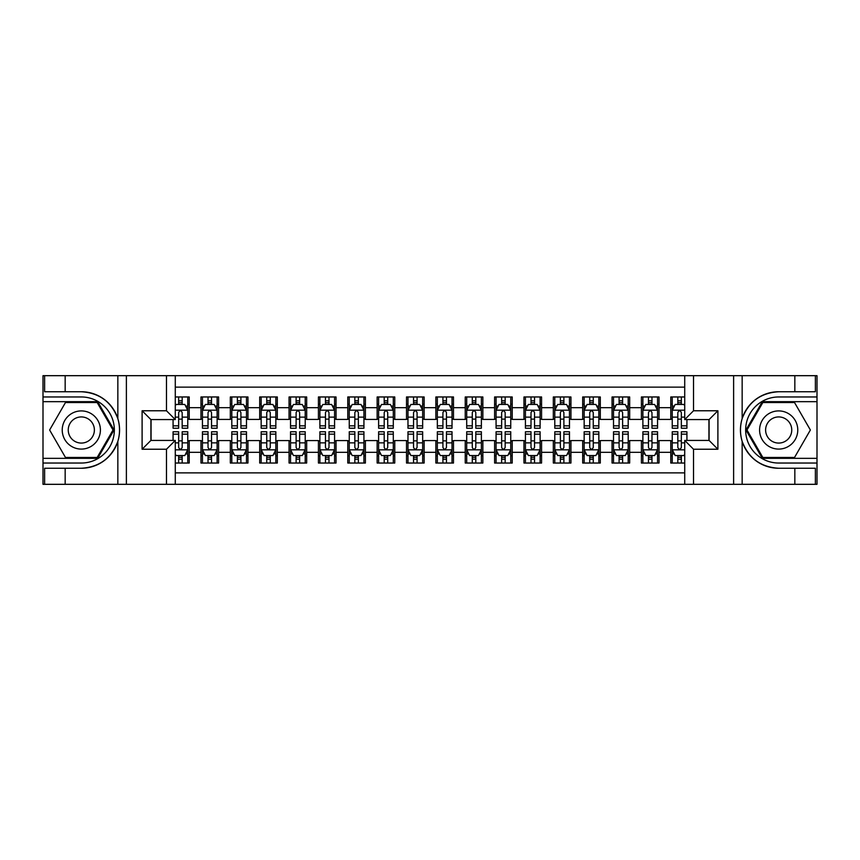<?xml version="1.0" encoding="UTF-8"?>
<svg xmlns="http://www.w3.org/2000/svg" width="860" height="860" viewBox="0 0 860 860"><rect width="100%" height="100%" fill="white"/><g stroke="black" fill="none" stroke-linecap="round" stroke-linejoin="round"><path stroke-width="1.29" d="M175.279 484.32L684.721 484.32L684.721 440.427L709.091 440.427L709.091 419.572L684.721 419.572L684.721 375.68L175.279 375.68L175.279 419.572L150.908 419.572L150.908 440.427L175.279 440.427L175.279 484.32L65.166 484.32L65.166 468.248L81.313 468.248C99.287 467.163 111.467 458.197 117.841 441.363C120.078 433.795 120.078 426.216 117.841 418.637C111.467 401.803 99.287 392.837 81.313 391.752L65.166 391.752L65.166 375.68L43 375.68L43 458.337L97.674 458.337L114.036 430L97.674 401.663L43 401.663M684.721 396.965L670.779 396.965L670.779 407.683L659.029 407.683L659.029 419.433L670.779 419.433L670.779 407.683M659.029 407.683L659.029 396.965L641.409 396.965L641.409 407.683L629.67 407.683L629.67 419.433L641.409 419.433L641.409 407.683M629.67 407.683L629.67 396.965L612.051 396.965L612.051 407.683L600.301 407.683L600.301 419.433L612.051 419.433L612.051 407.683M600.301 407.683L600.301 396.965L582.682 396.965L582.682 407.683L570.943 407.683L570.943 419.433L582.682 419.433L582.682 407.683M570.943 407.683L570.943 396.965L553.324 396.965L553.324 407.683L541.574 407.683L541.574 419.433L553.324 419.433L553.324 407.683M541.574 407.683L541.574 396.965L523.966 396.965L523.966 407.683L512.216 407.683L512.216 419.433L523.966 419.433L523.966 407.683M512.216 407.683L512.216 396.965L494.597 396.965L494.597 407.683L482.858 407.683L482.858 419.433L494.597 419.433L494.597 407.683M482.858 407.683L482.858 396.965L465.238 396.965L465.238 407.683L453.489 407.683L453.489 419.433L465.238 419.433L465.238 407.683M453.489 407.683L453.489 396.965L435.869 396.965L435.869 407.683L424.13 407.683L424.13 419.433L435.869 419.433L435.869 407.683M424.13 407.683L424.13 396.965L406.511 396.965L406.511 407.683L394.762 407.683L394.762 419.433L406.511 419.433L406.511 407.683M394.762 407.683L394.762 396.965L377.142 396.965L377.142 407.683L365.403 407.683L365.403 419.433L377.142 419.433L377.142 407.683M365.403 407.683L365.403 396.965L347.784 396.965L347.784 407.683L336.034 407.683L336.034 419.433L347.784 419.433L347.784 407.683M336.034 407.683L336.034 396.965L318.426 396.965L318.426 407.683L306.676 407.683L306.676 419.433L318.426 419.433L318.426 407.683M306.676 407.683L306.676 396.965L289.057 396.965L289.057 407.683L277.318 407.683L277.318 419.433L289.057 419.433L289.057 407.683M277.318 407.683L277.318 396.965L259.699 396.965L259.699 407.683L247.949 407.683L247.949 419.433L259.699 419.433L259.699 407.683M247.949 407.683L247.949 396.965L230.329 396.965L230.329 407.683L218.59 407.683L218.59 419.433L230.329 419.433L230.329 407.683M218.59 407.683L218.59 396.965L200.971 396.965L200.971 419.433L189.221 419.433L189.221 396.965L175.279 396.965M175.279 463.035L189.221 463.035L189.221 440.567L200.971 440.567L200.971 463.035L218.59 463.035L218.59 440.567L230.329 440.567L230.329 452.317L218.59 452.317M230.329 452.317L230.329 463.035L247.949 463.035L247.949 440.567L259.699 440.567L259.699 452.317L247.949 452.317M259.699 452.317L259.699 463.035L277.318 463.035L277.318 440.567L289.057 440.567L289.057 452.317L277.318 452.317M289.057 452.317L289.057 463.035L306.676 463.035L306.676 440.567L318.426 440.567L318.426 452.317L306.676 452.317M318.426 452.317L318.426 463.035L336.034 463.035L336.034 440.567L347.784 440.567L347.784 452.317L336.034 452.317M347.784 452.317L347.784 463.035L365.403 463.035L365.403 440.567L377.142 440.567L377.142 452.317L365.403 452.317M377.142 452.317L377.142 463.035L394.762 463.035L394.762 440.567L406.511 440.567L406.511 452.317L394.762 452.317M406.511 452.317L406.511 463.035L424.13 463.035L424.13 440.567L435.869 440.567L435.869 452.317L424.13 452.317M435.869 452.317L435.869 463.035L453.489 463.035L453.489 440.567L465.238 440.567L465.238 452.317L453.489 452.317M465.238 452.317L465.238 463.035L482.858 463.035L482.858 440.567L494.597 440.567L494.597 452.317L482.858 452.317M494.597 452.317L494.597 463.035L512.216 463.035L512.216 440.567L523.966 440.567L523.966 452.317L512.216 452.317M523.966 452.317L523.966 463.035L541.574 463.035L541.574 440.567L553.324 440.567L553.324 452.317L541.574 452.317M553.324 452.317L553.324 463.035L570.943 463.035L570.943 440.567L582.682 440.567L582.682 452.317L570.943 452.317M582.682 452.317L582.682 463.035L600.301 463.035L600.301 440.567L612.051 440.567L612.051 452.317L600.301 452.317M612.051 452.317L612.051 463.035L629.67 463.035L629.67 440.567L641.409 440.567L641.409 452.317L629.67 452.317M641.409 452.317L641.409 463.035L659.029 463.035L659.029 440.567L670.779 440.567L670.779 452.317L659.029 452.317M684.721 387.129L175.279 387.129M175.279 472.871L684.721 472.871M670.779 452.317L670.779 463.035L684.721 463.035M151.059 419.572L151.059 440.427M708.941 440.427L708.941 419.572M178.654 404.308L182.18 404.308M187.76 404.308L189.221 404.308M178.654 419.132L182.18 419.132M187.76 419.132L189.221 419.132M178.654 440.868L182.18 440.868M187.76 440.868L189.221 440.868M178.654 455.692L182.18 455.692M187.76 455.692L189.221 455.692M200.971 419.132L202.444 419.132M208.023 419.132L211.538 419.132M217.118 419.132L218.59 419.132M200.971 404.308L202.444 404.308M208.023 404.308L211.538 404.308M217.118 404.308L218.59 404.308M200.971 440.868L202.444 440.868M208.023 440.868L211.538 440.868M217.118 440.868L218.59 440.868M200.971 455.692L202.444 455.692M208.023 455.692L211.538 455.692M217.118 455.692L218.59 455.692M230.329 440.868L231.802 440.868M237.381 440.868L240.907 440.868M246.487 440.868L247.949 440.868M230.329 455.692L231.802 455.692M237.381 455.692L240.907 455.692M246.487 455.692L247.949 455.692M230.329 404.308L231.802 404.308M237.381 404.308L240.907 404.308M246.487 404.308L247.949 404.308M230.329 419.132L231.802 419.132M237.381 419.132L240.907 419.132M246.487 419.132L247.949 419.132M259.699 440.868L261.161 440.868M266.74 440.868L270.266 440.868M275.845 440.868L277.318 440.868M259.699 455.692L261.161 455.692M266.74 455.692L270.266 455.692M275.845 455.692L277.318 455.692M259.699 404.308L261.161 404.308M266.74 404.308L270.266 404.308M275.845 404.308L277.318 404.308M259.699 419.132L261.161 419.132M266.74 419.132L270.266 419.132M275.845 419.132L277.318 419.132M289.057 440.868L290.529 440.868M296.109 440.868L299.635 440.868M305.214 440.868L306.676 440.868M289.057 455.692L290.529 455.692M296.109 455.692L299.635 455.692M305.214 455.692L306.676 455.692M289.057 404.308L290.529 404.308M296.109 404.308L299.635 404.308M305.214 404.308L306.676 404.308M289.057 419.132L290.529 419.132M296.109 419.132L299.635 419.132M305.214 419.132L306.676 419.132M318.426 440.868L319.888 440.868M325.467 440.868L328.993 440.868M334.572 440.868L336.034 440.868M318.426 455.692L319.888 455.692M325.467 455.692L328.993 455.692M334.572 455.692L336.034 455.692M318.426 404.308L319.888 404.308M325.467 404.308L328.993 404.308M334.572 404.308L336.034 404.308M318.426 419.132L319.888 419.132M325.467 419.132L328.993 419.132M334.572 419.132L336.034 419.132M347.784 440.868L349.257 440.868M354.836 440.868L358.351 440.868M363.93 440.868L365.403 440.868M347.784 455.692L349.257 455.692M354.836 455.692L358.351 455.692M363.93 455.692L365.403 455.692M347.784 404.308L349.257 404.308M354.836 404.308L358.351 404.308M363.93 404.308L365.403 404.308M347.784 419.132L349.257 419.132M354.836 419.132L358.351 419.132M363.93 419.132L365.403 419.132M377.142 440.868L378.615 440.868M384.194 440.868L387.72 440.868M393.3 440.868L394.762 440.868M377.142 455.692L378.615 455.692M384.194 455.692L387.72 455.692M393.3 455.692L394.762 455.692M377.142 404.308L378.615 404.308M384.194 404.308L387.72 404.308M393.3 404.308L394.762 404.308M377.142 419.132L378.615 419.132M384.194 419.132L387.72 419.132M393.3 419.132L394.762 419.132M406.511 440.868L407.973 440.868M413.552 440.868L417.079 440.868M422.658 440.868L424.13 440.868M406.511 455.692L407.973 455.692M413.552 455.692L417.079 455.692M422.658 455.692L424.13 455.692M406.511 404.308L407.973 404.308M413.552 404.308L417.079 404.308M422.658 404.308L424.13 404.308M406.511 419.132L407.973 419.132M413.552 419.132L417.079 419.132M422.658 419.132L424.13 419.132M435.869 440.868L437.342 440.868M442.921 440.868L446.447 440.868M452.027 440.868L453.489 440.868M435.869 455.692L437.342 455.692M442.921 455.692L446.447 455.692M452.027 455.692L453.489 455.692M435.869 404.308L437.342 404.308M442.921 404.308L446.447 404.308M452.027 404.308L453.489 404.308M435.869 419.132L437.342 419.132M442.921 419.132L446.447 419.132M452.027 419.132L453.489 419.132M465.238 440.868L466.7 440.868M472.28 440.868L475.806 440.868M481.385 440.868L482.858 440.868M465.238 455.692L466.7 455.692M472.28 455.692L475.806 455.692M481.385 455.692L482.858 455.692M465.238 404.308L466.7 404.308M472.28 404.308L475.806 404.308M481.385 404.308L482.858 404.308M465.238 419.132L466.7 419.132M472.28 419.132L475.806 419.132M481.385 419.132L482.858 419.132M494.597 440.868L496.069 440.868M501.649 440.868L505.164 440.868M510.743 440.868L512.216 440.868M494.597 455.692L496.069 455.692M501.649 455.692L505.164 455.692M510.743 455.692L512.216 455.692M494.597 404.308L496.069 404.308M501.649 404.308L505.164 404.308M510.743 404.308L512.216 404.308M494.597 419.132L496.069 419.132M501.649 419.132L505.164 419.132M510.743 419.132L512.216 419.132M523.966 440.868L525.428 440.868M531.007 440.868L534.533 440.868M540.112 440.868L541.574 440.868M523.966 455.692L525.428 455.692M531.007 455.692L534.533 455.692M540.112 455.692L541.574 455.692M523.966 404.308L525.428 404.308M531.007 404.308L534.533 404.308M540.112 404.308L541.574 404.308M523.966 419.132L525.428 419.132M531.007 419.132L534.533 419.132M540.112 419.132L541.574 419.132M553.324 440.868L554.786 440.868M560.365 440.868L563.891 440.868M569.471 440.868L570.943 440.868M553.324 455.692L554.786 455.692M560.365 455.692L563.891 455.692M569.471 455.692L570.943 455.692M553.324 404.308L554.786 404.308M560.365 404.308L563.891 404.308M569.471 404.308L570.943 404.308M553.324 419.132L554.786 419.132M560.365 419.132L563.891 419.132M569.471 419.132L570.943 419.132M582.682 440.868L584.155 440.868M589.734 440.868L593.26 440.868M598.839 440.868L600.301 440.868M582.682 455.692L584.155 455.692M589.734 455.692L593.26 455.692M598.839 455.692L600.301 455.692M582.682 404.308L584.155 404.308M589.734 404.308L593.26 404.308M598.839 404.308L600.301 404.308M582.682 419.132L584.155 419.132M589.734 419.132L593.26 419.132M598.839 419.132L600.301 419.132M612.051 440.868L613.513 440.868M619.092 440.868L622.618 440.868M628.198 440.868L629.67 440.868M612.051 455.692L613.513 455.692M619.092 455.692L622.618 455.692M628.198 455.692L629.67 455.692M612.051 404.308L613.513 404.308M619.092 404.308L622.618 404.308M628.198 404.308L629.67 404.308M612.051 419.132L613.513 419.132M619.092 419.132L622.618 419.132M628.198 419.132L629.67 419.132M641.409 440.868L642.882 440.868M648.462 440.868L651.977 440.868M657.556 440.868L659.029 440.868M641.409 455.692L642.882 455.692M648.462 455.692L651.977 455.692M657.556 455.692L659.029 455.692M641.409 404.308L642.882 404.308M648.462 404.308L651.977 404.308M657.556 404.308L659.029 404.308M641.409 419.132L642.882 419.132M648.462 419.132L651.977 419.132M657.556 419.132L659.029 419.132M670.779 440.868L672.24 440.868M677.82 440.868L681.346 440.868M670.779 455.692L672.24 455.692M677.82 455.692L681.346 455.692M670.779 404.308L672.24 404.308M677.82 404.308L681.346 404.308M670.779 419.132L672.24 419.132M677.82 419.132L681.346 419.132M182.18 400.781L178.654 400.781M173.075 425.85L173.075 428.237L178.654 428.237L178.654 425.85L173.075 425.85L173.075 419.572M185.631 406.07L187.76 406.07L187.76 428.237L182.18 428.237L182.18 412.531C181.008 410.263 179.837 410.263 178.654 412.531L178.654 425.85M187.76 406.07L187.76 396.965M187.76 410.327L184.825 404.458L176.01 404.458L175.279 405.92M178.654 404.458L178.654 396.965M182.18 396.965L182.18 404.458M178.654 459.219L182.18 459.219M175.279 454.08L176.01 455.542L184.825 455.542L187.76 449.673L187.76 431.763L182.18 431.763L182.18 434.149L187.76 434.149M187.76 449.673L187.76 463.035M173.075 440.427L173.075 431.763L178.654 431.763L178.654 447.469C179.826 449.737 180.998 449.737 182.18 447.469L182.18 434.149M182.18 455.542L182.18 463.035M178.654 463.035L178.654 455.542M90.859 413.466A19.081 19.081 0 0 0 64.79 420.454A19.081 19.081 0 0 0 71.778 446.534A19.081 19.081 0 0 0 97.846 439.546A19.081 19.081 0 0 0 90.859 413.466M87.849 418.68A13.061 13.061 0 0 0 70.004 423.464A13.061 13.061 0 0 0 74.788 441.32A13.061 13.061 0 0 0 92.633 436.536A13.061 13.061 0 0 0 87.849 418.68M97.169 457.456L65.468 457.456L49.622 430L65.468 402.544L97.169 402.544L113.015 430L97.169 457.456M788.222 413.466A19.081 19.081 0 0 0 762.154 420.454A19.081 19.081 0 0 0 769.141 446.534A19.081 19.081 0 0 0 795.21 439.546A19.081 19.081 0 0 0 788.222 413.466M785.212 418.68A13.061 13.061 0 0 0 767.367 423.464A13.061 13.061 0 0 0 772.151 441.32A13.061 13.061 0 0 0 789.996 436.536A13.061 13.061 0 0 0 785.212 418.68M794.533 457.456L762.831 457.456L746.985 430L762.831 402.544L794.533 402.544L810.378 430L794.533 457.456M166.475 484.32L166.475 449.232L142.104 449.232L142.104 410.768L166.475 410.768L166.475 375.68L126.388 375.68L126.388 484.32M117.841 418.637L117.841 375.68L65.166 375.68M65.166 484.32L43 484.32L43 458.337M43 463.035L81.313 463.035A33.035 33.035 0 0 0 114.348 430A33.035 33.035 0 0 0 81.313 396.965L43 396.965M81.313 468.248A38.248 38.248 0 0 0 119.561 430A38.248 38.248 0 0 0 81.313 391.752M117.841 375.68L126.388 375.68M166.475 375.68L175.279 375.68M65.166 468.248L44.612 468.248L44.612 484.32M65.166 391.752L44.612 391.752L44.612 375.68M166.475 449.232L175.279 440.427M142.104 449.232L150.908 440.427M142.104 410.768L150.908 419.572M166.475 410.768L175.279 419.572M684.721 375.68L794.833 375.68L794.833 391.752L778.687 391.752C760.713 392.837 748.533 401.803 742.159 418.637C739.922 426.205 739.922 433.784 742.159 441.363C748.533 458.197 760.713 467.163 778.687 468.248L794.833 468.248L794.833 484.32L817 484.32L817 401.663L762.325 401.663L745.964 430L762.325 458.337L817 458.337M693.525 375.68L693.525 410.768L717.896 410.768L717.896 449.232L693.525 449.232L693.525 484.32L733.612 484.32L733.612 375.68M742.159 441.363L742.159 484.32L794.833 484.32M794.833 375.68L817 375.68L817 401.663M817 396.965L778.687 396.965A33.035 33.035 0 0 0 745.652 430A33.035 33.035 0 0 0 778.687 463.035L817 463.035M778.687 391.752A38.248 38.248 0 0 0 740.438 430A38.248 38.248 0 0 0 778.687 468.248M742.159 484.32L733.612 484.32M693.525 484.32L684.721 484.32M794.833 391.752L815.387 391.752L815.387 375.68M794.833 468.248L815.387 468.248L815.387 484.32M693.525 410.768L684.721 419.572M717.896 410.768L709.091 419.572M717.896 449.232L709.091 440.427M693.525 449.232L684.721 440.427M211.538 400.781L208.023 400.781M217.118 425.85L211.538 425.85L211.538 428.237L217.118 428.237L217.118 410.327L214.183 404.458L205.379 404.458L202.444 410.327L202.444 428.237L208.023 428.237L208.023 425.85L202.444 425.85M202.444 410.327L202.444 396.965M217.118 410.327L217.118 396.965M208.023 404.458L208.023 396.965M211.538 396.965L211.538 404.458M211.538 425.85L211.538 412.531C210.367 410.263 209.195 410.263 208.023 412.531L208.023 425.85M240.907 400.781L237.381 400.781M246.487 425.85L240.907 425.85L240.907 428.237L246.487 428.237L246.487 410.327L243.552 404.458L234.737 404.458L231.802 410.327L231.802 428.237L237.381 428.237L237.381 425.85L231.802 425.85M231.802 410.327L231.802 396.965M246.487 410.327L246.487 396.965M237.381 404.458L237.381 396.965M240.907 396.965L240.907 404.458M240.907 425.85L240.907 412.531C239.736 410.263 238.553 410.263 237.381 412.531L237.381 425.85M270.266 400.781L266.74 400.781M275.845 425.85L270.266 425.85L270.266 428.237L275.845 428.237L275.845 410.327L272.91 404.458L264.106 404.458L261.161 410.327L261.161 428.237L266.74 428.237L266.74 425.85L261.161 425.85M261.161 410.327L261.161 396.965M275.845 410.327L275.845 396.965M266.74 404.458L266.74 396.965M270.266 396.965L270.266 404.458M270.266 425.85L270.266 412.531C269.094 410.263 267.922 410.263 266.74 412.531L266.74 425.85M299.635 400.781L296.109 400.781M305.214 425.85L299.635 425.85L299.635 428.237L305.214 428.237L305.214 410.327L302.269 404.458L293.464 404.458L290.529 410.327L290.529 428.237L296.109 428.237L296.109 425.85L290.529 425.85M290.529 410.327L290.529 396.965M305.214 410.327L305.214 396.965M296.109 404.458L296.109 396.965M299.635 396.965L299.635 404.458M299.635 425.85L299.635 412.531C298.452 410.263 297.281 410.263 296.109 412.531L296.109 425.85M208.023 459.219L211.538 459.219M202.444 434.149L208.023 434.149L208.023 431.763L202.444 431.763L202.444 449.673L205.379 455.542L214.183 455.542L217.118 449.673L217.118 431.763L211.538 431.763L211.538 434.149L217.118 434.149M217.118 449.673L217.118 463.035M202.444 449.673L202.444 463.035M211.538 455.542L211.538 463.035M208.023 463.035L208.023 455.542M208.023 434.149L208.023 447.469C209.195 449.737 210.367 449.737 211.538 447.469L211.538 434.149M237.381 459.219L240.907 459.219M231.802 434.149L237.381 434.149L237.381 431.763L231.802 431.763L231.802 449.673L234.737 455.542L243.552 455.542L246.487 449.673L246.487 431.763L240.907 431.763L240.907 434.149L246.487 434.149M246.487 449.673L246.487 463.035M231.802 449.673L231.802 463.035M240.907 455.542L240.907 463.035M237.381 463.035L237.381 455.542M237.381 434.149L237.381 447.469C238.553 449.737 239.725 449.737 240.907 447.469L240.907 434.149M266.74 459.219L270.266 459.219M261.161 434.149L266.74 434.149L266.74 431.763L261.161 431.763L261.161 449.673L264.106 455.542L272.91 455.542L275.845 449.673L275.845 431.763L270.266 431.763L270.266 434.149L275.845 434.149M275.845 449.673L275.845 463.035M261.161 449.673L261.161 463.035M270.266 455.542L270.266 463.035M266.74 463.035L266.74 455.542M266.74 434.149L266.74 447.469C267.911 449.737 269.094 449.737 270.266 447.469L270.266 434.149M296.109 459.219L299.635 459.219M290.529 434.149L296.109 434.149L296.109 431.763L290.529 431.763L290.529 449.673L293.464 455.542L302.269 455.542L305.214 449.673L305.214 431.763L299.635 431.763L299.635 434.149L305.214 434.149M305.214 449.673L305.214 463.035M290.529 449.673L290.529 463.035M299.635 455.542L299.635 463.035M296.109 463.035L296.109 455.542M296.109 434.149L296.109 447.469C297.281 449.737 298.452 449.737 299.635 447.469L299.635 434.149M328.993 400.781L325.467 400.781M334.572 425.85L328.993 425.85L328.993 428.237L334.572 428.237L334.572 410.327L331.637 404.458L322.822 404.458L319.888 410.327L319.888 428.237L325.467 428.237L325.467 425.85L319.888 425.85M319.888 410.327L319.888 396.965M334.572 410.327L334.572 396.965M325.467 404.458L325.467 396.965M328.993 396.965L328.993 404.458M328.993 425.85L328.993 412.531C327.821 410.263 326.649 410.263 325.467 412.531L325.467 425.85M325.467 459.219L328.993 459.219M319.888 434.149L325.467 434.149L325.467 431.763L319.888 431.763L319.888 449.673L322.822 455.542L331.637 455.542L334.572 449.673L334.572 431.763L328.993 431.763L328.993 434.149L334.572 434.149M334.572 449.673L334.572 463.035M319.888 449.673L319.888 463.035M328.993 455.542L328.993 463.035M325.467 463.035L325.467 455.542M325.467 434.149L325.467 447.469C326.639 449.737 327.821 449.737 328.993 447.469L328.993 434.149M358.351 400.781L354.836 400.781M363.93 425.85L358.351 425.85L358.351 428.237L363.93 428.237L363.93 410.327L360.996 404.458L352.191 404.458L349.257 410.327L349.257 428.237L354.836 428.237L354.836 425.85L349.257 425.85M349.257 410.327L349.257 396.965M363.93 410.327L363.93 396.965M354.836 404.458L354.836 396.965M358.351 396.965L358.351 404.458M358.351 425.85L358.351 412.531C357.179 410.263 356.008 410.263 354.836 412.531L354.836 425.85M354.836 459.219L358.351 459.219M349.257 434.149L354.836 434.149L354.836 431.763L349.257 431.763L349.257 449.673L352.191 455.542L360.996 455.542L363.93 449.673L363.93 431.763L358.351 431.763L358.351 434.149L363.93 434.149M363.93 449.673L363.93 463.035M349.257 449.673L349.257 463.035M358.351 455.542L358.351 463.035M354.836 463.035L354.836 455.542M354.836 434.149L354.836 447.469C356.008 449.737 357.179 449.737 358.351 447.469L358.351 434.149M387.72 400.781L384.194 400.781M393.3 425.85L387.72 425.85L387.72 428.237L393.3 428.237L393.3 410.327L390.365 404.458L381.55 404.458L378.615 410.327L378.615 428.237L384.194 428.237L384.194 425.85L378.615 425.85M378.615 410.327L378.615 396.965M393.3 410.327L393.3 396.965M384.194 404.458L384.194 396.965M387.72 396.965L387.72 404.458M387.72 425.85L387.72 412.531C386.548 410.263 385.366 410.263 384.194 412.531L384.194 425.85M384.194 459.219L387.72 459.219M378.615 434.149L384.194 434.149L384.194 431.763L378.615 431.763L378.615 449.673L381.55 455.542L390.365 455.542L393.3 449.673L393.3 431.763L387.72 431.763L387.72 434.149L393.3 434.149M393.3 449.673L393.3 463.035M378.615 449.673L378.615 463.035M387.72 455.542L387.72 463.035M384.194 463.035L384.194 455.542M384.194 434.149L384.194 447.469C385.366 449.737 386.538 449.737 387.72 447.469L387.72 434.149M417.079 400.781L413.552 400.781M422.658 425.85L417.079 425.85L417.079 428.237L422.658 428.237L422.658 410.327L419.723 404.458L410.919 404.458L407.973 410.327L407.973 428.237L413.552 428.237L413.552 425.85L407.973 425.85M407.973 410.327L407.973 396.965M422.658 410.327L422.658 396.965M413.552 404.458L413.552 396.965M417.079 396.965L417.079 404.458M417.079 425.85L417.079 412.531C415.907 410.263 414.735 410.263 413.552 412.531L413.552 425.85M413.552 459.219L417.079 459.219M407.973 434.149L413.552 434.149L413.552 431.763L407.973 431.763L407.973 449.673L410.919 455.542L419.723 455.542L422.658 449.673L422.658 431.763L417.079 431.763L417.079 434.149L422.658 434.149M422.658 449.673L422.658 463.035M407.973 449.673L407.973 463.035M417.079 455.542L417.079 463.035M413.552 463.035L413.552 455.542M413.552 434.149L413.552 447.469C414.735 449.737 415.907 449.737 417.079 447.469L417.079 434.149M446.447 400.781L442.921 400.781M452.027 425.85L446.447 425.85L446.447 428.237L452.027 428.237L452.027 410.327L449.081 404.458L440.277 404.458L437.342 410.327L437.342 428.237L442.921 428.237L442.921 425.85L437.342 425.85M437.342 410.327L437.342 396.965M452.027 410.327L452.027 396.965M442.921 404.458L442.921 396.965M446.447 396.965L446.447 404.458M446.447 425.85L446.447 412.531C445.265 410.263 444.093 410.263 442.921 412.531L442.921 425.85M442.921 459.219L446.447 459.219M437.342 434.149L442.921 434.149L442.921 431.763L437.342 431.763L437.342 449.673L440.277 455.542L449.081 455.542L452.027 449.673L452.027 431.763L446.447 431.763L446.447 434.149L452.027 434.149M452.027 449.673L452.027 463.035M437.342 449.673L437.342 463.035M446.447 455.542L446.447 463.035M442.921 463.035L442.921 455.542M442.921 434.149L442.921 447.469C444.093 449.737 445.265 449.737 446.447 447.469L446.447 434.149M475.806 400.781L472.28 400.781M481.385 425.85L475.806 425.85L475.806 428.237L481.385 428.237L481.385 410.327L478.45 404.458L469.635 404.458L466.7 410.327L466.7 428.237L472.28 428.237L472.28 425.85L466.7 425.85M466.7 410.327L466.7 396.965M481.385 410.327L481.385 396.965M472.28 404.458L472.28 396.965M475.806 396.965L475.806 404.458M475.806 425.85L475.806 412.531C474.634 410.263 473.462 410.263 472.28 412.531L472.28 425.85M472.28 459.219L475.806 459.219M466.7 434.149L472.28 434.149L472.28 431.763L466.7 431.763L466.7 449.673L469.635 455.542L478.45 455.542L481.385 449.673L481.385 431.763L475.806 431.763L475.806 434.149L481.385 434.149M481.385 449.673L481.385 463.035M466.7 449.673L466.7 463.035M475.806 455.542L475.806 463.035M472.28 463.035L472.28 455.542M472.28 434.149L472.28 447.469C473.452 449.737 474.634 449.737 475.806 447.469L475.806 434.149M505.164 400.781L501.649 400.781M510.743 425.85L505.164 425.85L505.164 428.237L510.743 428.237L510.743 410.327L507.808 404.458L499.004 404.458L496.069 410.327L496.069 428.237L501.649 428.237L501.649 425.85L496.069 425.85M496.069 410.327L496.069 396.965M510.743 410.327L510.743 396.965M501.649 404.458L501.649 396.965M505.164 396.965L505.164 404.458M505.164 425.85L505.164 412.531C503.992 410.263 502.82 410.263 501.649 412.531L501.649 425.85M501.649 459.219L505.164 459.219M496.069 434.149L501.649 434.149L501.649 431.763L496.069 431.763L496.069 449.673L499.004 455.542L507.808 455.542L510.743 449.673L510.743 431.763L505.164 431.763L505.164 434.149L510.743 434.149M510.743 449.673L510.743 463.035M496.069 449.673L496.069 463.035M505.164 455.542L505.164 463.035M501.649 463.035L501.649 455.542M501.649 434.149L501.649 447.469C502.82 449.737 503.992 449.737 505.164 447.469L505.164 434.149M534.533 400.781L531.007 400.781M540.112 425.85L534.533 425.85L534.533 428.237L540.112 428.237L540.112 410.327L537.178 404.458L528.362 404.458L525.428 410.327L525.428 428.237L531.007 428.237L531.007 425.85L525.428 425.85M525.428 410.327L525.428 396.965M540.112 410.327L540.112 396.965M531.007 404.458L531.007 396.965M534.533 396.965L534.533 404.458M534.533 425.85L534.533 412.531C533.361 410.263 532.179 410.263 531.007 412.531L531.007 425.85M531.007 459.219L534.533 459.219M525.428 434.149L531.007 434.149L531.007 431.763L525.428 431.763L525.428 449.673L528.362 455.542L537.178 455.542L540.112 449.673L540.112 431.763L534.533 431.763L534.533 434.149L540.112 434.149M540.112 449.673L540.112 463.035M525.428 449.673L525.428 463.035M534.533 455.542L534.533 463.035M531.007 463.035L531.007 455.542M531.007 434.149L531.007 447.469C532.179 449.737 533.351 449.737 534.533 447.469L534.533 434.149M563.891 400.781L560.365 400.781M569.471 425.85L563.891 425.85L563.891 428.237L569.471 428.237L569.471 410.327L566.536 404.458L557.731 404.458L554.786 410.327L554.786 428.237L560.365 428.237L560.365 425.85L554.786 425.85M554.786 410.327L554.786 396.965M569.471 410.327L569.471 396.965M560.365 404.458L560.365 396.965M563.891 396.965L563.891 404.458M563.891 425.85L563.891 412.531C562.72 410.263 561.548 410.263 560.365 412.531L560.365 425.85M560.365 459.219L563.891 459.219M554.786 434.149L560.365 434.149L560.365 431.763L554.786 431.763L554.786 449.673L557.731 455.542L566.536 455.542L569.471 449.673L569.471 431.763L563.891 431.763L563.891 434.149L569.471 434.149M569.471 449.673L569.471 463.035M554.786 449.673L554.786 463.035M563.891 455.542L563.891 463.035M560.365 463.035L560.365 455.542M560.365 434.149L560.365 447.469C561.548 449.737 562.72 449.737 563.891 447.469L563.891 434.149M593.26 400.781L589.734 400.781M598.839 425.85L593.26 425.85L593.26 428.237L598.839 428.237L598.839 410.327L595.894 404.458L587.09 404.458L584.155 410.327L584.155 428.237L589.734 428.237L589.734 425.85L584.155 425.85M584.155 410.327L584.155 396.965M598.839 410.327L598.839 396.965M589.734 404.458L589.734 396.965M593.26 396.965L593.26 404.458M593.26 425.85L593.26 412.531C592.088 410.263 590.906 410.263 589.734 412.531L589.734 425.85M589.734 459.219L593.26 459.219M584.155 434.149L589.734 434.149L589.734 431.763L584.155 431.763L584.155 449.673L587.09 455.542L595.894 455.542L598.839 449.673L598.839 431.763L593.26 431.763L593.26 434.149L598.839 434.149M598.839 449.673L598.839 463.035M584.155 449.673L584.155 463.035M593.26 455.542L593.26 463.035M589.734 463.035L589.734 455.542M589.734 434.149L589.734 447.469C590.906 449.737 592.078 449.737 593.26 447.469L593.26 434.149M622.618 400.781L619.092 400.781M628.198 425.85L622.618 425.85L622.618 428.237L628.198 428.237L628.198 410.327L625.263 404.458L616.448 404.458L613.513 410.327L613.513 428.237L619.092 428.237L619.092 425.85L613.513 425.85M613.513 410.327L613.513 396.965M628.198 410.327L628.198 396.965M619.092 404.458L619.092 396.965M622.618 396.965L622.618 404.458M622.618 425.85L622.618 412.531C621.447 410.263 620.275 410.263 619.092 412.531L619.092 425.85M619.092 459.219L622.618 459.219M613.513 434.149L619.092 434.149L619.092 431.763L613.513 431.763L613.513 449.673L616.448 455.542L625.263 455.542L628.198 449.673L628.198 431.763L622.618 431.763L622.618 434.149L628.198 434.149M628.198 449.673L628.198 463.035M613.513 449.673L613.513 463.035M622.618 455.542L622.618 463.035M619.092 463.035L619.092 455.542M619.092 434.149L619.092 447.469C620.264 449.737 621.447 449.737 622.618 447.469L622.618 434.149M651.977 400.781L648.462 400.781M657.556 425.85L651.977 425.85L651.977 428.237L657.556 428.237L657.556 410.327L654.621 404.458L645.817 404.458L642.882 410.327L642.882 428.237L648.462 428.237L648.462 425.85L642.882 425.85M642.882 410.327L642.882 396.965M657.556 410.327L657.556 396.965M648.462 404.458L648.462 396.965M651.977 396.965L651.977 404.458M651.977 425.85L651.977 412.531C650.805 410.263 649.633 410.263 648.462 412.531L648.462 425.85M648.462 459.219L651.977 459.219M642.882 434.149L648.462 434.149L648.462 431.763L642.882 431.763L642.882 449.673L645.817 455.542L654.621 455.542L657.556 449.673L657.556 431.763L651.977 431.763L651.977 434.149L657.556 434.149M657.556 449.673L657.556 463.035M642.882 449.673L642.882 463.035M651.977 455.542L651.977 463.035M648.462 463.035L648.462 455.542M648.462 434.149L648.462 447.469C649.633 449.737 650.805 449.737 651.977 447.469L651.977 434.149M681.346 400.781L677.82 400.781M684.721 405.92L683.99 404.458L675.175 404.458L672.24 410.327L672.24 428.237L677.82 428.237L677.82 425.85L672.24 425.85M672.24 410.327L672.24 396.965M686.925 419.572L686.925 428.237L681.346 428.237L681.346 412.531C680.174 410.263 679.002 410.263 677.82 412.531L677.82 425.85M677.82 404.458L677.82 396.965M681.346 396.965L681.346 404.458M677.82 459.219L681.346 459.219M686.925 434.149L686.925 431.763L681.346 431.763L681.346 434.149L686.925 434.149L686.925 440.427M674.369 453.929L672.24 453.929L672.24 431.763L677.82 431.763L677.82 447.469C678.991 449.737 680.163 449.737 681.346 447.469L681.346 434.149M672.24 453.929L672.24 463.035M672.24 449.673L675.175 455.542L683.99 455.542L684.721 454.08M681.346 455.542L681.346 463.035M677.82 463.035L677.82 455.542M200.971 452.317L189.221 452.317M200.971 407.683L189.221 407.683M187.684 410.177L175.279 410.177M187.76 425.85L182.18 425.85M178.654 417.132L175.279 417.132M187.76 417.132L182.18 417.132M182.18 402.652L178.654 402.652M175.279 449.823L187.684 449.823M187.76 453.929L185.631 453.929M173.075 434.149L178.654 434.149M182.18 442.868L187.76 442.868M175.279 442.868L178.654 442.868M178.654 457.348L182.18 457.348M117.841 484.32L117.841 441.363M742.159 375.68L742.159 418.637M217.042 410.177L202.508 410.177M202.444 406.07L204.572 406.07M214.989 406.07L217.118 406.07M208.023 417.132L202.444 417.132M217.118 417.132L211.538 417.132M211.538 402.652L208.023 402.652M246.411 410.177L231.877 410.177M231.802 406.07L233.931 406.07M244.358 406.07L246.487 406.07M237.381 417.132L231.802 417.132M246.487 417.132L240.907 417.132M240.907 402.652L237.381 402.652M275.77 410.177L261.236 410.177M261.161 406.07L263.289 406.07M273.716 406.07L275.845 406.07M266.74 417.132L261.161 417.132M275.845 417.132L270.266 417.132M270.266 402.652L266.74 402.652M305.139 410.177L290.605 410.177M290.529 406.07L292.658 406.07M303.085 406.07L305.214 406.07M296.109 417.132L290.529 417.132M305.214 417.132L299.635 417.132M299.635 402.652L296.109 402.652M202.508 449.823L217.042 449.823M217.118 453.929L214.989 453.929M204.572 453.929L202.444 453.929M211.538 442.868L217.118 442.868M202.444 442.868L208.023 442.868M208.023 457.348L211.538 457.348M231.877 449.823L246.411 449.823M246.487 453.929L244.358 453.929M233.931 453.929L231.802 453.929M240.907 442.868L246.487 442.868M231.802 442.868L237.381 442.868M237.381 457.348L240.907 457.348M261.236 449.823L275.77 449.823M275.845 453.929L273.716 453.929M263.289 453.929L261.161 453.929M270.266 442.868L275.845 442.868M261.161 442.868L266.74 442.868M266.74 457.348L270.266 457.348M290.605 449.823L305.139 449.823M305.214 453.929L303.085 453.929M292.658 453.929L290.529 453.929M299.635 442.868L305.214 442.868M290.529 442.868L296.109 442.868M296.109 457.348L299.635 457.348M334.497 410.177L319.963 410.177M319.888 406.07L322.016 406.07M332.444 406.07L334.572 406.07M325.467 417.132L319.888 417.132M334.572 417.132L328.993 417.132M328.993 402.652L325.467 402.652M319.963 449.823L334.497 449.823M334.572 453.929L332.444 453.929M322.016 453.929L319.888 453.929M328.993 442.868L334.572 442.868M319.888 442.868L325.467 442.868M325.467 457.348L328.993 457.348M363.855 410.177L349.321 410.177M349.257 406.07L351.385 406.07M361.802 406.07L363.93 406.07M354.836 417.132L349.257 417.132M363.93 417.132L358.351 417.132M358.351 402.652L354.836 402.652M349.321 449.823L363.855 449.823M363.93 453.929L361.802 453.929M351.385 453.929L349.257 453.929M358.351 442.868L363.93 442.868M349.257 442.868L354.836 442.868M354.836 457.348L358.351 457.348M393.224 410.177L378.69 410.177M378.615 406.07L380.743 406.07M391.171 406.07L393.3 406.07M384.194 417.132L378.615 417.132M393.3 417.132L387.72 417.132M387.72 402.652L384.194 402.652M378.69 449.823L393.224 449.823M393.3 453.929L391.171 453.929M380.743 453.929L378.615 453.929M387.72 442.868L393.3 442.868M378.615 442.868L384.194 442.868M384.194 457.348L387.72 457.348M422.582 410.177L408.048 410.177M407.973 406.07L410.102 406.07M420.529 406.07L422.658 406.07M413.552 417.132L407.973 417.132M422.658 417.132L417.079 417.132M417.079 402.652L413.552 402.652M408.048 449.823L422.582 449.823M422.658 453.929L420.529 453.929M410.102 453.929L407.973 453.929M417.079 442.868L422.658 442.868M407.973 442.868L413.552 442.868M413.552 457.348L417.079 457.348M451.952 410.177L437.417 410.177M437.342 406.07L439.471 406.07M449.898 406.07L452.027 406.07M442.921 417.132L437.342 417.132M452.027 417.132L446.447 417.132M446.447 402.652L442.921 402.652M437.417 449.823L451.952 449.823M452.027 453.929L449.898 453.929M439.471 453.929L437.342 453.929M446.447 442.868L452.027 442.868M437.342 442.868L442.921 442.868M442.921 457.348L446.447 457.348M481.31 410.177L466.776 410.177M466.7 406.07L468.829 406.07M479.256 406.07L481.385 406.07M472.28 417.132L466.7 417.132M481.385 417.132L475.806 417.132M475.806 402.652L472.28 402.652M466.776 449.823L481.31 449.823M481.385 453.929L479.256 453.929M468.829 453.929L466.7 453.929M475.806 442.868L481.385 442.868M466.7 442.868L472.28 442.868M472.28 457.348L475.806 457.348M510.679 410.177L496.145 410.177M496.069 406.07L498.198 406.07M508.615 406.07L510.743 406.07M501.649 417.132L496.069 417.132M510.743 417.132L505.164 417.132M505.164 402.652L501.649 402.652M496.145 449.823L510.679 449.823M510.743 453.929L508.615 453.929M498.198 453.929L496.069 453.929M505.164 442.868L510.743 442.868M496.069 442.868L501.649 442.868M501.649 457.348L505.164 457.348M540.037 410.177L525.503 410.177M525.428 406.07L527.556 406.07M537.984 406.07L540.112 406.07M531.007 417.132L525.428 417.132M540.112 417.132L534.533 417.132M534.533 402.652L531.007 402.652M525.503 449.823L540.037 449.823M540.112 453.929L537.984 453.929M527.556 453.929L525.428 453.929M534.533 442.868L540.112 442.868M525.428 442.868L531.007 442.868M531.007 457.348L534.533 457.348M569.395 410.177L554.861 410.177M554.786 406.07L556.914 406.07M567.342 406.07L569.471 406.07M560.365 417.132L554.786 417.132M569.471 417.132L563.891 417.132M563.891 402.652L560.365 402.652M554.861 449.823L569.395 449.823M569.471 453.929L567.342 453.929M556.914 453.929L554.786 453.929M563.891 442.868L569.471 442.868M554.786 442.868L560.365 442.868M560.365 457.348L563.891 457.348M598.764 410.177L584.23 410.177M584.155 406.07L586.284 406.07M596.711 406.07L598.839 406.07M589.734 417.132L584.155 417.132M598.839 417.132L593.26 417.132M593.26 402.652L589.734 402.652M584.23 449.823L598.764 449.823M598.839 453.929L596.711 453.929M586.284 453.929L584.155 453.929M593.26 442.868L598.839 442.868M584.155 442.868L589.734 442.868M589.734 457.348L593.26 457.348M628.122 410.177L613.588 410.177M613.513 406.07L615.642 406.07M626.069 406.07L628.198 406.07M619.092 417.132L613.513 417.132M628.198 417.132L622.618 417.132M622.618 402.652L619.092 402.652M613.588 449.823L628.122 449.823M628.198 453.929L626.069 453.929M615.642 453.929L613.513 453.929M622.618 442.868L628.198 442.868M613.513 442.868L619.092 442.868M619.092 457.348L622.618 457.348M657.491 410.177L642.957 410.177M642.882 406.07L645.011 406.07M655.428 406.07L657.556 406.07M648.462 417.132L642.882 417.132M657.556 417.132L651.977 417.132M651.977 402.652L648.462 402.652M642.957 449.823L657.491 449.823M657.556 453.929L655.428 453.929M645.011 453.929L642.882 453.929M651.977 442.868L657.556 442.868M642.882 442.868L648.462 442.868M648.462 457.348L651.977 457.348M684.721 410.177L672.316 410.177M672.24 406.07L674.369 406.07M686.925 425.85L681.346 425.85M677.82 417.132L672.24 417.132M684.721 417.132L681.346 417.132M681.346 402.652L677.82 402.652M672.316 449.823L684.721 449.823M672.24 434.149L677.82 434.149M681.346 442.868L684.721 442.868M672.24 442.868L677.82 442.868M677.82 457.348L681.346 457.348"/></g></svg>
